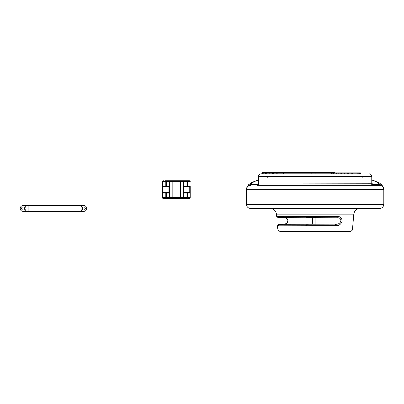 <?xml version="1.0" encoding="UTF-8"?>
<svg xmlns="http://www.w3.org/2000/svg" width="404" height="404" viewBox="0 0 404 404"><rect width="100%" height="100%" fill="white"/><g stroke="black" fill="none" stroke-linecap="round" stroke-linejoin="round"><path stroke-width="0.61" d="M360.353 173.781L360.408 172.856L360.353 173.781L360.353 172.856L360.07 172.856L360.065 173.781L360.07 172.856L359.55 172.856L359.55 173.781L359.55 172.856L358.797 172.856L358.797 173.781L358.797 172.856L357.823 172.856L357.818 173.781L357.823 172.856L356.929 172.856L356.929 173.781L360.065 173.781M352.278 173.781L352.278 172.856L356.929 172.856M351.828 173.781L351.828 172.856L352.278 172.856M347.703 173.781L347.703 172.856L351.828 172.856M344.375 173.781L344.375 172.856L347.703 172.856M341.395 173.781L341.395 172.856L344.375 172.856M340.809 173.781L340.809 172.856L341.355 172.856L341.006 172.856L341.355 172.856L341.355 173.781M340.037 173.781L340.037 172.856L340.809 172.856M338.193 173.781L338.193 172.856L340.037 172.856M338.098 173.781L338.098 172.856L331.714 172.856L332.164 172.856L332.164 173.781M351.121 173.781L351.121 172.856M349.026 173.781L349.026 172.856M348.44 173.781L348.44 172.856M360.408 173.781L261.252 173.781C259.565 173.942 258.641 174.871 258.474 176.558L371.771 176.558C371.609 174.871 370.68 173.942 368.998 173.781M263.792 172.392L263.792 173.781L262.166 173.781L262.166 172.392L265.559 172.392L265.559 173.781M272.549 172.392L272.549 173.781L269.821 173.781L269.821 172.392L284.083 172.392M269.135 172.392L269.135 173.781L266.084 173.781L266.084 172.392L269.821 172.392M331.628 173.084L315.125 173.084L315.125 173.781L312.221 173.781M262.191 173.781L262.191 172.392M283.517 173.781L283.517 172.392L334.371 172.392L333.623 172.392L333.623 172.856M277.184 173.781L277.184 172.392M276.205 173.781L276.205 172.392M273.548 173.781L273.548 172.392M266.761 173.781L266.761 172.392M265.635 172.392L266.084 172.392L265.635 172.392M262.721 173.781L262.721 172.392M352.505 228.967L277.745 228.967C278.336 229.775 276.861 230.376 280.623 231.608L349.622 231.608C353.389 230.376 351.909 229.775 352.505 228.967L353.798 214.176C354.404 210.676 356.474 208.777 360.02 208.479M337.289 216.504L276.644 216.332L277.992 217.599L312.151 217.771L284.926 217.771A3.197 3.181 -90 0 1 288.027 220.968A3.197 3.181 -90 0 1 284.926 224.164L335.067 224.169A1.389 0.763 89.1 0 1 335.825 225.674C338.82 225.851 340.905 224.437 342.092 221.437C342.042 217.998 340.441 216.352 337.289 216.504A1.389 0.803 -89 0 1 336.492 217.766C343.491 217.014 341.385 225.321 335.067 224.169L278.821 224.316L277.472 225.821L335.825 225.674M278.189 225.806L277.472 225.821L277.745 228.967M286.158 218.12L284.775 217.766A3.202 3.202 0 0 1 287.895 220.968A3.202 3.202 0 0 1 284.775 224.169L287.168 223.003M287.36 222.745L287.86 220.473M287.805 220.2L287.087 218.837L287.805 220.2M284.926 217.771L279.058 217.625A1.389 1.348 -88.6 0 1 277.75 216.362L283.679 216.504M278.432 225.801A1.389 1.353 88.6 0 1 279.745 224.291L284.926 224.164M306.656 225.801A1.389 0.313 90.3 0 1 306.969 224.291L312.151 224.164A3.197 0.318 90 0 0 312.464 220.968A3.197 0.318 90 0 0 312.151 217.771L315.125 217.766L315.125 224.169M250.611 208.479L379.639 208.479C382.164 208.232 383.553 206.843 383.8 204.313L246.445 204.313C246.692 206.843 248.081 208.232 250.611 208.479M258.474 183.078L257.207 184.643L257.227 185.345A1.389 1.384 90 0 0 258.611 183.956L258.51 183.749M371.736 183.749L258.611 183.956M371.771 180.027C376.19 181.472 378.755 183.007 379.462 184.643L379.507 185.345L373.018 185.345L373.038 184.643A1.389 1.364 -20.1 0 1 371.776 183.85M246.445 204.313L246.445 189.345L383.664 189.511A4.161 4.156 90 0 0 379.507 185.345L257.227 185.345M246.581 189.511A4.161 4.156 90 0 1 250.738 185.345L250.783 184.643C251.49 183.007 254.055 181.472 258.474 180.027M267.332 177.26L270.791 176.558M383.664 189.511L383.305 187.158A4.161 4.09 -22.5 0 1 383.315 187.158A4.161 4.09 -22.5 0 1 383.426 187.461M359.459 176.558L362.918 177.26M181.426 198.531L189.289 198.531A0.924 0.924 0 0 0 190.213 197.607L190.213 186.269M171.246 198.531L166.62 198.531L171.246 198.531M169.397 183.497L169.397 186.153L169.397 183.497M165.231 192.632L165.231 193.097L169.397 193.097L169.397 197.607L169.397 193.097A0.465 0.465 0 0 0 168.933 192.632L162.918 192.632L162.918 186.618L168.933 186.618L168.933 192.632A0.465 0.465 0 0 1 169.397 193.097L169.397 181.643L169.397 186.153L162.458 186.153L162.458 191.824M186.052 198.531L187.441 198.531L187.441 197.607L186.052 197.607L186.052 198.531L163.383 198.531A0.924 0.924 0 0 1 162.458 197.607L162.458 193.097L165.231 193.097L165.231 198.531M171.246 180.719L166.62 180.719L171.246 180.719M181.426 180.719L186.052 180.719L181.426 180.719M162.474 186.269L162.458 186.153A0.465 0.465 0 0 0 162.918 186.618A0.465 0.465 0 0 1 162.458 186.153L162.458 181.643A0.924 0.924 0 0 1 163.383 180.719A0.924 0.924 0 0 0 162.458 181.643L165.231 181.643L165.231 180.719L172.175 180.719L166.62 180.719L166.62 181.643L169.397 181.643A0.924 0.924 0 0 0 168.473 180.719M180.497 180.719L172.175 180.719L172.175 181.643L180.497 181.643L180.497 180.719L186.052 180.719L180.497 180.719M187.441 180.719L187.441 181.643L190.213 181.643A0.924 0.924 0 0 0 189.289 180.719L186.052 180.719L186.052 181.643L187.441 181.643L187.441 186.153L183.275 186.153L183.275 197.607A0.924 0.924 0 0 0 184.199 198.531M162.918 192.632A0.465 0.465 0 0 0 162.458 193.097M168.933 186.618A0.465 0.465 0 0 0 169.397 186.153M189.754 186.618L189.754 192.632A0.465 0.465 0 0 1 190.213 193.097A0.465 0.465 0 0 0 189.754 192.632L183.739 192.632A0.465 0.465 0 0 0 183.275 193.097L183.275 186.153A0.465 0.465 0 0 0 183.739 186.618L189.754 186.618A0.465 0.465 0 0 0 190.213 186.153L187.441 186.153L187.441 186.618M186.052 192.632L186.052 197.607L180.497 197.607L180.497 181.643L183.275 181.643L183.275 186.153A0.465 0.465 0 0 0 183.739 186.618L183.739 192.632M190.213 188.355L190.213 197.607A0.924 0.924 0 0 1 189.289 198.531M190.213 192.981L190.213 190.668M183.275 181.643A0.924 0.924 0 0 1 184.199 180.719A0.924 0.924 0 0 0 183.275 181.643L186.052 181.643L186.052 186.618M162.458 190.668L162.458 192.981M180.497 198.531L180.497 197.607L169.397 197.607A0.924 0.924 0 0 1 168.473 198.531A0.924 0.924 0 0 0 169.397 197.607L162.458 197.607M80.921 208.479A2.894 2.894 0 0 0 85.254 210.979A2.894 2.894 0 0 0 85.254 205.974A2.894 2.894 0 0 0 80.921 208.479M82.305 208.479A1.505 1.505 0 0 1 84.562 207.176A1.505 1.505 0 0 1 84.562 209.777A1.505 1.505 0 0 1 82.305 208.479M24.594 208.479A1.505 1.505 0 0 1 22.341 209.777A1.505 1.505 0 0 1 22.341 207.176A1.505 1.505 0 0 1 24.594 208.479M25.982 208.479A2.894 2.894 0 0 0 21.644 205.974A2.894 2.894 0 0 0 21.644 210.979A2.894 2.894 0 0 0 25.982 208.479M336.517 173.781L336.517 172.856M334.093 173.781L334.093 172.856M315.125 172.392L315.125 173.084L311.868 173.084L311.933 172.392M311.797 173.781L311.868 173.084L283.517 173.084M333.623 173.084L333.623 173.781M305.954 216.362A1.389 0.333 89.7 0 0 306.283 217.625L336.492 217.766L315.125 217.766M276.639 216.337L276.452 214.176L353.798 214.176M246.445 189.345L246.94 187.158A4.161 4.09 -157.5 0 0 246.935 187.158A4.161 4.09 -157.5 0 1 250.783 184.643L257.207 184.643A1.389 1.364 -159.9 0 0 258.469 183.85M373.018 185.345A1.389 1.384 90 0 1 371.635 183.956M383.305 187.143A4.161 4.09 -22.5 0 0 379.462 184.643L373.038 184.643L371.771 183.078M246.935 187.158A4.161 4.09 -157.5 0 0 246.824 187.461M166.62 198.531L166.62 192.632M165.231 186.618L165.231 181.643L166.62 181.643L166.62 186.618M187.441 192.632L187.441 193.097L190.213 193.097M183.275 193.097L187.441 193.097L187.441 197.607L190.213 197.607M162.458 181.643A0.924 0.924 0 0 1 163.383 180.719M169.397 181.643L172.175 181.643L172.175 198.531M28.876 205.586L78.028 205.586L78.028 211.368L28.876 211.368L28.876 205.586L23.094 205.586M331.628 173.781L331.628 172.856M335.067 173.084L334.371 172.392M287.86 220.468L287.36 222.74M276.452 214.176C275.846 210.676 273.771 208.777 270.226 208.479M371.771 183.775L371.771 176.558M258.474 183.775L258.474 176.558M383.8 204.313L383.8 189.345M383.305 187.138L381.644 184.704L379.038 182.734L371.771 179.78M246.94 187.138L248.606 184.704L251.212 182.734L258.474 179.78M28.876 211.368L23.094 211.368M78.028 205.586L83.81 205.586M78.028 211.368L83.81 211.368"/></g></svg>
